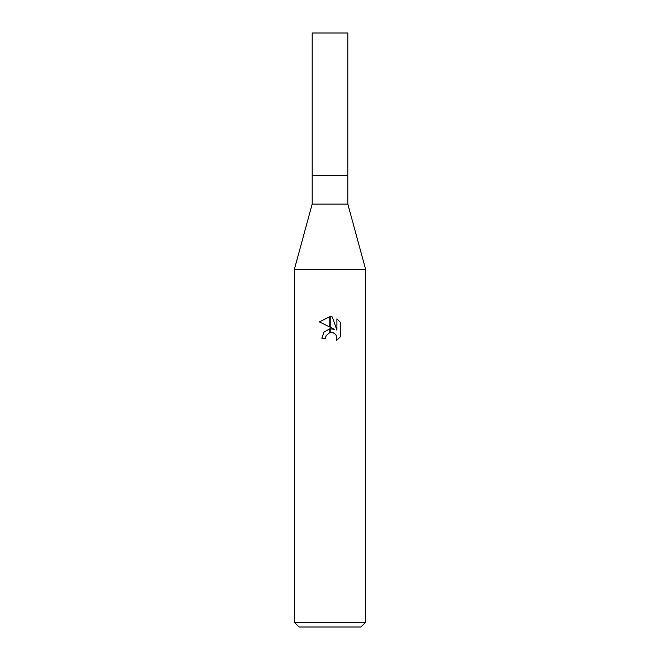 <?xml version="1.0" encoding="UTF-8"?>
<svg xmlns="http://www.w3.org/2000/svg" width="660" height="660" viewBox="0 0 660 660"><rect width="100%" height="100%" fill="white"/><g stroke="black" fill="none" stroke-linecap="round" stroke-linejoin="round"><path stroke-width="0.99" d="M330 204.072L347.82 204.072L365.64 269.412L365.64 622.248L294.36 622.248L294.36 269.412L365.64 269.412L294.36 269.412L312.18 204.072L330 204.072M312.18 204.072L312.18 33L347.82 33L347.82 175.56L312.18 175.56L347.82 175.56L347.82 204.072M294.36 622.248L299.112 627L360.888 627L365.64 622.248M340.593 322.55L340.593 336.608L336.328 340.692L336.93 338.143L336.501 335.965L335.272 334.117L333.424 332.887L330.206 332.549L330.206 328.787L334.537 329.365L330.206 327.228L330.206 316.693L332.293 316.932L336.922 330.239L336.922 318.846L340.585 322.558L336.922 318.846M325.545 338.176L321.799 338.176L324.06 332.013L329.794 328.845L329.794 332.64L326.147 335.593L325.545 338.176L325.924 336.097M336.328 340.692L340.585 336.608M329.794 316.685L329.794 327.022L319.407 321.907L329.794 316.685L319.415 321.907M326.147 335.593L329.761 332.648M331.237 332.45L334.018 333.176M335.965 334.966L336.93 338.143L336.336 340.684M332.293 316.932L330.206 316.693"/></g></svg>
